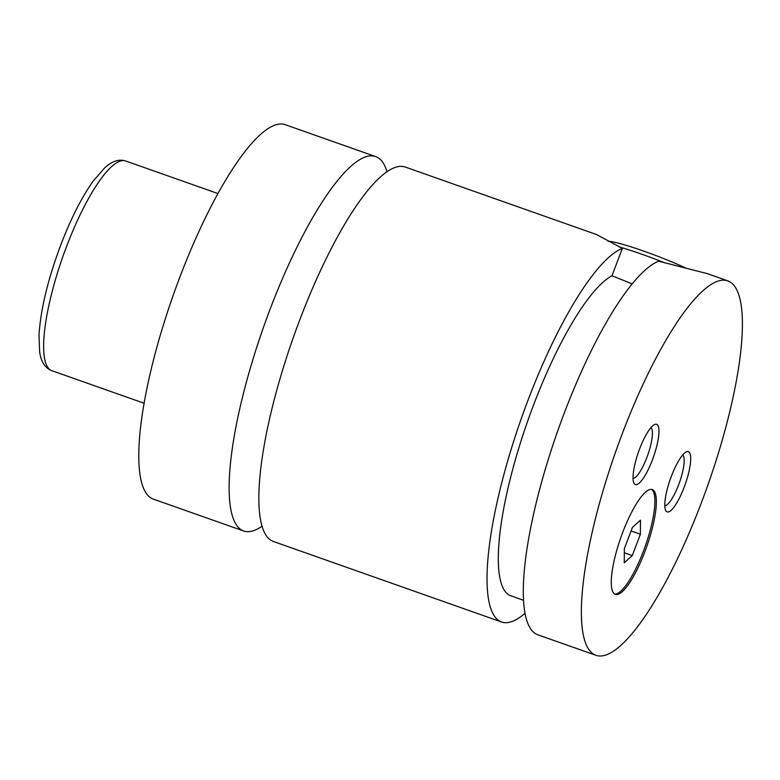 <?xml version="1.0" encoding="UTF-8"?>
<svg xmlns="http://www.w3.org/2000/svg" width="780" height="780" viewBox="0 0 780 780"><rect width="100%" height="100%" fill="white"/><g stroke="black" fill="none" stroke-linecap="round" stroke-linejoin="round"><path stroke-width="1.17" d="M387.055 171.805A198.49 49.023 109.4 0 0 375.697 156.605A198.49 49.023 109.4 0 0 269.958 309.601A198.49 49.023 109.4 0 0 243.594 530.966A198.49 49.023 109.4 0 0 261.973 526.266M632.268 283.901L611.959 275.779L622.362 248.401L596.388 234.487L405.444 167.105A198.49 49.023 109.4 0 0 293.153 337.964A198.49 49.023 109.4 0 0 273.331 541.466L501.511 621.982A198.49 49.023 109.4 0 0 524.95 613.382M622.703 532.418A55.575 13.728 109.4 0 0 615.313 594.399A55.575 13.728 109.4 0 0 644.923 551.558A55.575 13.728 109.4 0 0 652.304 489.577A55.575 13.728 109.4 0 0 622.703 532.418M614.62 594.067A55.575 13.728 109.4 0 0 643.471 551.05A55.575 13.728 109.4 0 0 651.553 489.411M664.658 262.821A55.575 5.158 -159.2 0 0 618.989 246.851M608.039 241.283A51.607 4.797 20.8 0 1 685.327 267.803M595.832 655.268L537.791 634.783A198.49 49.023 109.4 0 1 550.856 451.269A198.49 49.023 109.4 0 1 658.642 261.202L707.129 273.565L727.935 280.907A198.49 49.023 109.4 0 0 622.196 433.904A198.49 49.023 109.4 0 0 595.832 655.268A198.49 49.023 109.4 0 0 701.571 502.271A198.49 49.023 109.4 0 0 727.935 280.907M639.62 448.909A31.96 7.897 109.4 0 0 633.828 482.888A31.96 7.897 109.4 0 0 652.402 459.917A31.96 7.897 109.4 0 0 654.391 424.603A31.96 7.897 109.4 0 0 639.62 448.909M633.038 478.374A26.998 6.669 109.4 0 0 646.874 457.47A26.998 6.669 109.4 0 0 650.949 427.625M671.375 476.258A31.96 7.897 109.4 0 0 665.584 510.237A31.96 7.897 109.4 0 0 684.148 487.266A31.96 7.897 109.4 0 0 686.146 451.952A31.96 7.897 109.4 0 0 671.375 476.258M664.794 505.713A26.998 6.669 109.4 0 0 678.62 484.809A26.998 6.669 109.4 0 0 682.695 454.974M375.697 156.605L285.373 124.732A198.49 49.023 109.4 0 0 179.624 277.729A198.49 49.023 109.4 0 0 153.26 499.093L243.594 530.966M622.362 248.401A198.49 49.023 109.4 0 0 514.576 438.467A198.49 49.023 109.4 0 0 501.511 621.982M611.959 275.779A170.703 42.159 109.4 0 0 520.64 442.182A170.703 42.159 109.4 0 0 510.764 595.783L523.448 600.259M640.468 520.143L632.443 527.397L624.341 548.73L624.254 562.809L632.278 555.565L640.38 534.232L640.468 520.143M631.088 530.956L640.38 534.232M624.312 552.757L632.278 555.565M125.716 161.002A111.16 27.456 109.4 0 0 66.495 246.685A111.16 27.456 109.4 0 0 51.733 370.646C45.142 368.072 41.116 361.901 39.653 352.121L39 335.059C40.648 309.445 47.863 279.503 60.664 245.232C70.766 218.839 81.559 197.535 93.034 181.311L104.715 167.827C112.028 161.128 119.028 158.857 125.716 161.002L218 193.576M51.733 370.646L144.017 403.211"/></g></svg>
